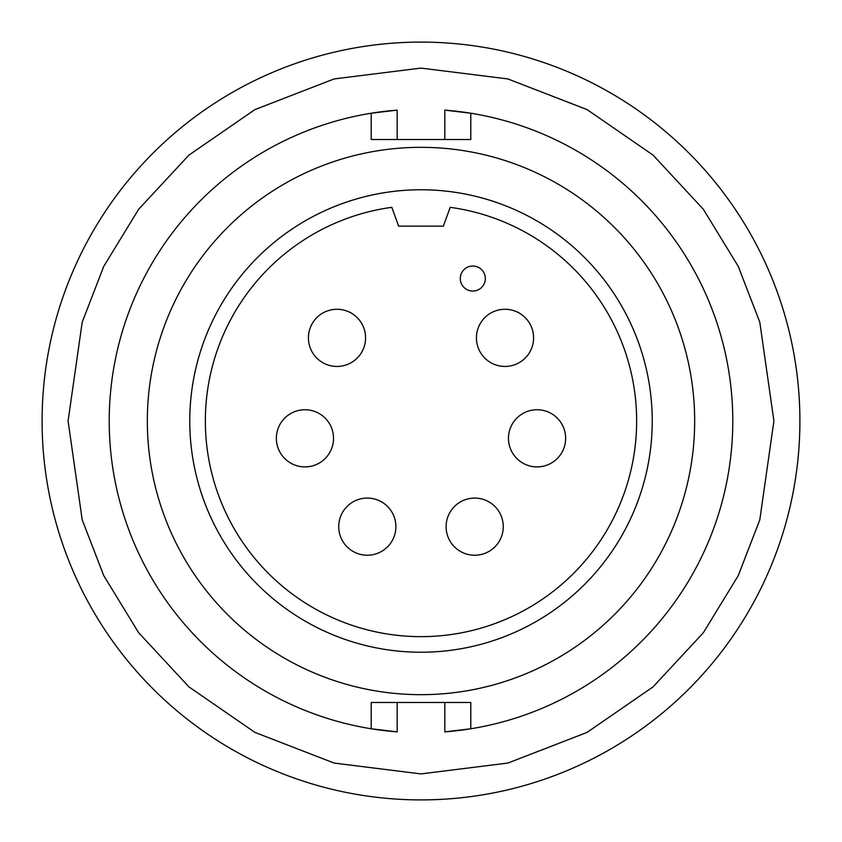 <?xml version="1.0" encoding="UTF-8"?>
<svg xmlns="http://www.w3.org/2000/svg" width="842" height="842" viewBox="0 0 842 842"><rect width="100%" height="100%" fill="white"/><g stroke="black" fill="none" stroke-linecap="round" stroke-linejoin="round"><path stroke-width="1.26" d="M42.1 421A378.9 378.9 0 0 0 421 799.9A378.9 378.9 0 0 0 799.9 421A378.9 378.9 0 0 0 421 42.1A378.9 378.9 0 0 0 42.1 421M694.671 421A273.671 273.671 0 0 1 421 694.671A273.671 273.671 0 0 1 147.329 421A273.671 273.671 0 0 1 421 147.329A273.671 273.671 0 0 1 694.671 421M444.818 702.47L444.818 731.866A311.782 311.782 0 0 0 732.782 421A311.782 311.782 0 0 1 444.818 731.866L470.794 728.783L470.794 702.47L397.182 702.47L397.182 731.866A311.782 311.782 0 0 1 109.218 421A311.782 311.782 0 0 0 397.182 731.866L371.206 728.783L371.206 702.47L397.182 702.47M189.766 421A231.234 231.234 0 0 1 455.638 192.376A231.234 231.234 0 0 1 652.234 421A231.234 231.234 0 0 1 421 652.234A231.234 231.234 0 0 1 189.766 421M450.196 207.332A215.647 215.647 0 0 1 636.647 421A215.647 215.647 0 0 1 421 636.647A215.647 215.647 0 0 1 205.353 421A215.647 215.647 0 0 1 391.804 207.332L398.645 226.14L443.355 226.14L450.196 207.332M336.989 309.277A28.575 28.575 0 0 0 308.414 337.863A28.575 28.575 0 0 0 336.989 366.438A28.575 28.575 0 0 0 365.575 337.863A28.575 28.575 0 0 0 336.989 309.277M367.301 498.075A28.575 28.575 0 0 0 338.726 526.66A28.575 28.575 0 0 0 367.301 555.236A28.575 28.575 0 0 0 395.887 526.66A28.575 28.575 0 0 0 367.301 498.075M537.049 409.738A28.575 28.575 0 0 0 508.473 438.324A28.575 28.575 0 0 0 537.049 466.9A28.575 28.575 0 0 0 565.635 438.324A28.575 28.575 0 0 0 537.049 409.738M460.29 278.544A12.514 12.514 0 0 1 472.804 266.03A12.514 12.514 0 0 1 485.318 278.544A12.514 12.514 0 0 1 472.804 291.058A12.514 12.514 0 0 1 460.29 278.544M505.011 309.277A28.575 28.575 0 0 0 476.425 337.863A28.575 28.575 0 0 0 505.011 366.438A28.575 28.575 0 0 0 533.586 337.863A28.575 28.575 0 0 0 505.011 309.277M474.699 498.075A28.575 28.575 0 0 0 446.113 526.66A28.575 28.575 0 0 0 474.699 555.236A28.575 28.575 0 0 0 503.274 526.66A28.575 28.575 0 0 0 474.699 498.075M304.951 409.738A28.575 28.575 0 0 0 276.365 438.324A28.575 28.575 0 0 0 304.951 466.9A28.575 28.575 0 0 0 333.527 438.324A28.575 28.575 0 0 0 304.951 409.738M444.818 139.53L444.818 110.134A311.782 311.782 0 0 1 732.782 421A311.782 311.782 0 0 0 444.818 110.134L470.794 113.217L470.794 139.53L371.206 139.53L371.206 113.217L397.182 110.134A311.782 311.782 0 0 0 109.218 421A311.782 311.782 0 0 1 397.182 110.134L397.182 139.53M773.914 421L759.8 519.819L738.234 575.654L703.333 632.752L653.055 686.893L587.074 732.403L507.873 763.062L421 773.914L334.127 763.062L254.926 732.403L188.945 686.893L138.667 632.752L103.766 575.654L82.2 519.819L68.086 421L82.2 322.181L103.766 266.346L138.667 209.248L188.945 155.107L254.926 109.597L334.127 78.938L421 68.086L507.873 78.938L587.074 109.597L653.055 155.107L703.333 209.248L738.234 266.346L759.8 322.181L773.914 421"/></g></svg>
